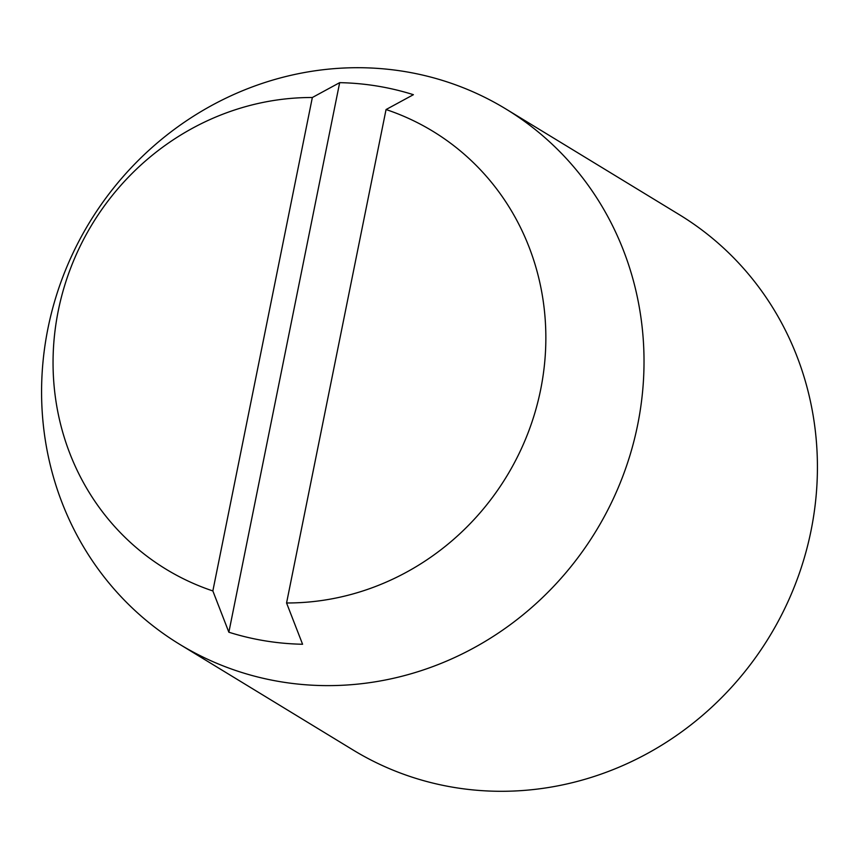 <?xml version="1.0" encoding="UTF-8"?>
<svg xmlns="http://www.w3.org/2000/svg" width="859" height="859" viewBox="0 0 859 859"><rect width="100%" height="100%" fill="white"/><g stroke="black" fill="none" stroke-linecap="round" stroke-linejoin="round"><path stroke-width="1.29" d="M281.269 681.853A313.449 296.548 121.4 0 1 179.681 644.325A313.449 296.548 121.4 0 1 47.932 328.503A313.449 296.548 121.4 0 1 404.342 71.48A313.449 296.548 121.4 0 1 505.919 109.007A313.449 296.548 121.4 0 1 637.668 424.818A313.449 296.548 121.4 0 1 281.269 681.853M179.681 644.325L353.081 749.993A313.449 296.548 -58.6 0 0 454.658 787.52A313.449 296.548 -58.6 0 0 811.068 530.497A313.449 296.548 -58.6 0 0 679.319 214.675L505.919 109.007M312.343 97.507A256.401 242.582 -58.6 0 0 58.251 310.851A256.401 242.582 -58.6 0 0 212.849 590.938L312.343 97.507L339.67 82.657A284.93 269.565 121.4 0 1 413.394 94.694L386.056 109.544L286.562 602.975L302.583 644.25A284.93 269.565 121.4 0 1 228.859 632.213L212.849 590.938M286.562 602.975A256.401 242.582 -58.6 0 0 540.655 389.632A256.401 242.582 -58.6 0 0 386.056 109.544M228.859 632.213L339.67 82.657"/></g></svg>
